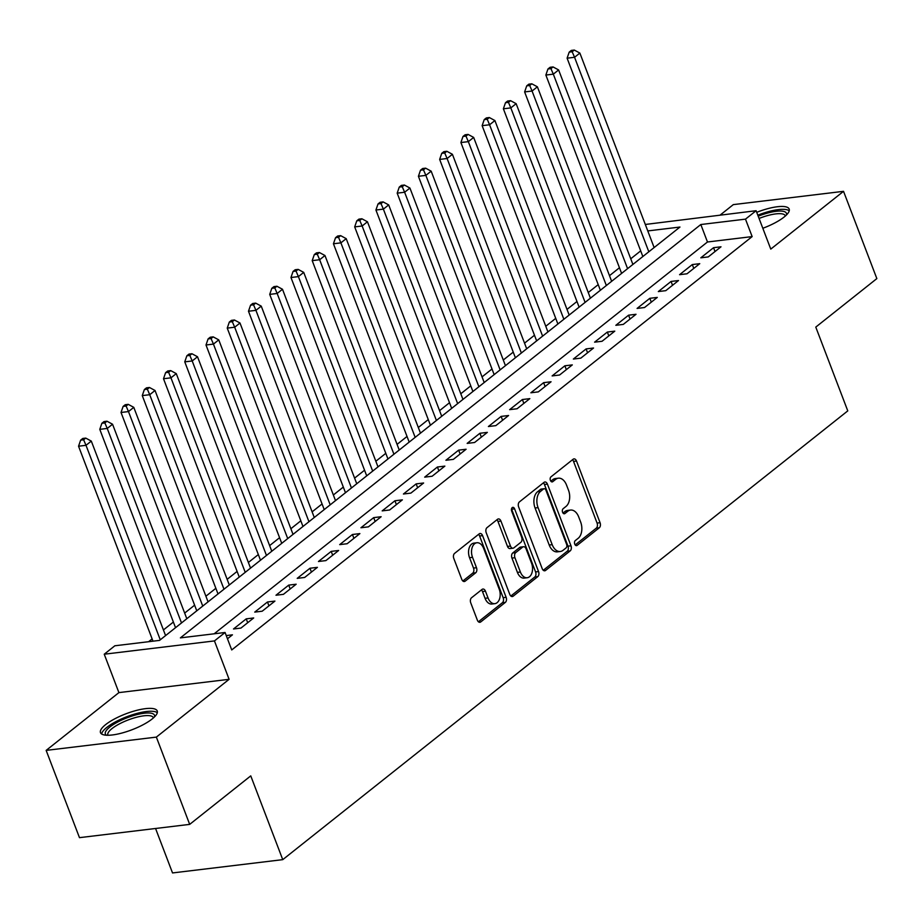 <?xml version="1.0" encoding="UTF-8"?>
<svg xmlns="http://www.w3.org/2000/svg" width="923" height="923" viewBox="0 0 923 923"><rect width="100%" height="100%" fill="white"/><g stroke="black" fill="none" stroke-linecap="round" stroke-linejoin="round"><path stroke-width="1.38" d="M574.752 544.143A2.677 1.708 83.1 0 0 576.54 545.643A2.677 1.708 83.1 0 0 577.129 545.378L599.281 527.783A3.819 2.434 83.1 0 0 600.065 522.706L576.506 461.027A3.819 2.434 83.1 0 0 573.968 458.893A3.819 2.434 83.1 0 0 573.114 459.262L550.962 476.856A2.677 1.708 83.1 0 0 550.42 480.41A2.677 1.708 83.1 0 0 552.196 481.91A2.677 1.708 83.1 0 0 552.796 481.644L555.658 479.372A12.23 7.799 83.1 0 1 558.38 478.195A12.23 7.799 83.1 0 1 566.514 485.036L568.487 490.171A12.23 7.799 83.1 0 1 565.995 506.439L563.134 508.723A2.677 1.708 83.1 0 0 562.592 512.277A2.677 1.708 83.1 0 0 564.368 513.776A2.677 1.708 83.1 0 0 564.957 513.511L567.83 511.238A12.23 7.799 83.1 0 1 570.552 510.061A12.23 7.799 83.1 0 1 578.686 516.903L580.648 522.037A12.23 7.799 83.1 0 1 578.167 538.305L575.294 540.578A2.677 1.708 83.1 0 0 574.752 544.143M152.099 719.017A30.367 8.538 -20.9 0 0 157.245 710.975A30.367 8.538 -20.9 0 0 136.096 710.514A30.367 8.538 -20.9 0 0 105.637 724.613A30.367 8.538 -20.9 0 0 100.492 732.654A30.367 8.538 -20.9 0 0 121.64 733.116A30.367 8.538 -20.9 0 0 152.099 719.017M762.813 228.269A30.367 8.538 -20.9 0 0 784.042 217.101A30.367 8.538 -20.9 0 0 789.177 209.071A30.367 8.538 -20.9 0 0 756.722 212.325M471.526 597.769A3.819 2.434 83.1 0 0 470.753 602.857L477.353 620.164A3.819 2.434 83.1 0 0 479.902 622.298A3.819 2.434 83.1 0 0 480.756 621.929L505.354 602.384A3.819 2.434 83.1 0 0 506.127 597.308L482.579 535.628A3.819 2.434 83.1 0 0 480.041 533.494A3.819 2.434 83.1 0 0 479.187 533.863L454.578 553.396A3.819 2.434 83.1 0 0 453.804 558.484L461.788 579.379A3.819 2.434 83.1 0 0 464.327 581.525A3.819 2.434 83.1 0 0 465.18 581.155L475.714 572.791A3.819 2.434 83.1 0 0 476.487 567.714L472.53 557.342A10.222 6.519 83.1 0 1 476.879 542.759A10.222 6.519 83.1 0 1 483.687 548.481L499.193 589.093A10.222 6.519 83.1 0 1 494.832 603.665A10.222 6.519 83.1 0 1 488.036 597.942L485.452 591.182A3.819 2.434 83.1 0 0 482.902 589.047A3.819 2.434 83.1 0 0 482.06 589.405L471.526 597.769M189.688 824.377L79.47 837.657L46.15 750.387L156.356 737.108L189.688 824.377L250.756 775.874L282.75 859.648L847.775 410.885L815.782 327.1L876.85 278.596L843.53 191.326L770.774 249.106L756.11 210.709L745.484 219.143L752.153 236.6L231.731 649.942L225.074 632.486L214.448 640.92L104.241 654.211L114.856 645.777L159.541 640.389L679.963 227.046L647.784 230.923M156.356 737.108L229.112 679.316L214.448 640.92M542.205 568.66A3.819 2.434 83.1 0 0 544.743 570.795A3.819 2.434 83.1 0 0 545.597 570.426L570.195 550.881A3.819 2.434 83.1 0 0 570.979 545.805L547.42 484.125A3.819 2.434 83.1 0 0 544.882 481.991A3.819 2.434 83.1 0 0 544.028 482.36L519.43 501.893A3.819 2.434 83.1 0 0 518.645 506.981L542.205 568.66M537.774 576.633L513.176 596.177A3.819 2.434 83.1 0 1 512.323 596.546A3.819 2.434 83.1 0 1 509.784 594.412L486.225 532.733A3.819 2.434 83.1 0 1 487.009 527.644L497.532 519.291A3.819 2.434 83.1 0 1 498.385 518.922A3.819 2.434 83.1 0 1 500.924 521.057L510.477 546.07A3.819 2.434 83.1 0 0 513.026 548.204A3.819 2.434 83.1 0 0 513.869 547.835L520.86 542.297A3.819 2.434 83.1 0 0 521.633 537.209L511.688 511.169A2.677 1.708 83.1 0 1 512.83 507.35A2.677 1.708 83.1 0 1 514.607 508.85L538.547 571.556A3.819 2.434 83.1 0 1 537.774 576.633L534.798 577.002L510.846 596.016M843.53 191.326L733.312 204.618L720.182 215.047M708.253 256.917L721.001 246.799L713.548 247.699L700.811 257.817L708.253 256.917M687.012 273.785L699.761 263.666L692.308 264.566L679.57 274.685L687.012 273.785M665.771 290.664L678.52 280.534L671.067 281.434L658.33 291.564L665.771 290.664M644.531 307.532L657.28 297.414L649.827 298.302L637.089 308.432L644.531 307.532M623.29 324.4L636.028 314.281L628.586 315.181L615.837 325.3L623.29 324.4M602.05 341.279L614.787 331.149L607.346 332.049L594.597 342.168L602.05 341.279M580.809 358.147L593.547 348.017L586.105 348.917L573.356 359.047L580.809 358.147M559.569 375.015L572.306 364.897L564.864 365.796L552.116 375.915L559.569 375.015M538.317 391.883L551.066 381.764L543.624 382.664L530.875 392.783L538.317 391.883M517.076 408.762L529.825 398.632L522.383 399.532L509.634 409.65L517.076 408.762M495.836 425.63L508.585 415.512L501.131 416.4L488.394 426.53L495.836 425.63M474.595 442.498L487.344 432.379L479.891 433.279L467.153 443.398L474.595 442.498M453.355 459.366L466.103 449.247L458.65 450.147L445.913 460.265L453.355 459.366M432.114 476.245L444.863 466.115L437.41 467.015L424.672 477.145L432.114 476.245M410.873 493.113L423.622 482.994L416.169 483.883L403.42 494.013L410.873 493.113M389.633 509.981L402.37 499.862L394.929 500.762L382.18 510.881L389.633 509.981M368.392 526.86L381.13 516.73L373.688 517.63L360.939 527.748L368.392 526.86M347.152 543.728L359.889 533.598L352.448 534.498L339.699 544.628L347.152 543.728M325.9 560.596L338.649 550.477L331.207 551.377L318.458 561.496L325.9 560.596M304.659 577.463L317.408 567.345L309.966 568.245L297.218 578.363L304.659 577.463M283.419 594.343L296.168 584.213L288.726 585.113L275.977 595.231L283.419 594.343M262.178 611.211L274.927 601.092L267.474 601.981L254.736 612.111L262.178 611.211M240.938 628.078L253.687 617.96L246.233 618.86L233.496 628.978L240.938 628.078M752.153 236.6L707.48 241.988L214.159 633.801M226.25 635.578L232.446 634.828L227.473 638.774M640.689 250.883L630.732 258.786M619.448 267.751L609.492 275.665M598.208 284.63L588.251 292.533M576.967 301.498L567.01 309.401M555.727 318.366L545.77 326.269M534.486 335.234L524.529 343.148M513.246 352.113L503.289 360.016M492.005 368.981L482.048 376.884M470.753 385.849L460.808 393.763M449.513 402.728L439.567 410.631M428.272 419.596L418.315 427.499M407.031 436.464L397.075 444.367M385.791 453.331L375.834 461.246M364.55 470.211L354.594 478.114M343.31 487.079L333.353 494.982M322.069 503.946L312.112 511.85M300.829 520.814L290.872 528.729M279.588 537.694L269.631 545.597M258.336 554.561L248.391 562.465M237.096 571.429L227.15 579.344M215.855 588.309L205.898 596.212M194.615 605.176L184.658 613.08M173.374 622.044L163.417 629.947M152.133 638.912L148.626 641.704M155.56 828.485L172.532 872.939L282.75 859.648M229.112 679.316L118.905 692.608L46.15 750.387M118.905 692.608L104.241 654.211M645.315 224.462L756.11 210.709M745.484 219.143L700.811 224.531L180.389 637.874L225.074 632.486M707.48 241.988L700.811 224.531M713.548 247.699L715.025 251.541M692.308 264.566L693.784 268.42M671.067 281.434L672.544 285.288M649.827 298.302L651.303 302.156M628.586 315.181L630.051 319.023M607.346 332.049L608.811 335.903M586.105 348.917L587.57 352.771M564.864 365.796L566.33 369.638M543.624 382.664L545.089 386.506M522.383 399.532L523.849 403.386M501.131 416.4L502.608 420.253M479.891 433.279L481.368 437.121M458.65 450.147L460.127 454.001M437.41 467.015L438.887 470.868M416.169 483.883L417.634 487.736M394.929 500.762L396.394 504.604M373.688 517.63L375.153 521.483M352.448 534.498L353.913 538.351M331.207 551.377L332.672 555.219M309.966 568.245L311.432 572.087M288.726 585.113L290.191 588.966M267.474 601.981L268.951 605.834M246.233 618.86L247.71 622.702M570.552 510.061L567.576 510.419A12.23 7.799 83.1 0 0 564.853 511.596L567.83 511.238M563.007 513.061L564.853 511.596M558.38 478.195L555.404 478.552A12.23 7.799 83.1 0 0 552.681 479.729L555.658 479.372M550.846 481.195L552.681 479.729M575.179 544.928L596.304 528.141A3.819 2.434 83.1 0 0 597.077 523.064L573.529 461.385A3.819 2.434 83.1 0 0 572.468 459.769M543.266 570.276L567.218 551.25A3.819 2.434 83.1 0 0 567.991 546.162L544.443 484.483A3.819 2.434 83.1 0 0 543.382 482.879M566.076 547.916A2.677 1.708 83.1 0 0 566.618 544.351L545.943 490.217A2.677 1.708 83.1 0 0 544.166 488.717A2.677 1.708 83.1 0 0 543.566 488.971L540.543 491.382A12.23 7.799 83.1 0 0 538.063 507.638L552.185 544.651A12.23 7.799 83.1 0 0 560.33 551.493A12.23 7.799 83.1 0 0 563.053 550.316L566.076 547.916M544.166 488.717L541.19 489.075A2.677 1.708 83.1 0 0 540.59 489.34L543.566 488.971M560.33 551.493L557.342 551.85A12.23 7.799 83.1 0 1 549.208 545.008L535.086 507.996A12.23 7.799 83.1 0 1 537.567 491.74L540.59 489.34M513.026 548.204L510.038 548.562A3.819 2.434 83.1 0 1 507.5 546.428L497.947 521.414A3.819 2.434 83.1 0 0 496.886 519.799M534.798 577.002A3.819 2.434 83.1 0 0 535.571 571.914L511.63 509.208A2.677 1.708 83.1 0 0 511.504 508.931M520.387 572.029A10.222 6.519 83.1 0 0 527.195 577.74A10.222 6.519 83.1 0 0 531.544 563.168L526.087 548.862A3.819 2.434 83.1 0 0 523.537 546.716A3.819 2.434 83.1 0 0 522.683 547.085L515.703 552.635A3.819 2.434 83.1 0 0 514.93 557.723L520.387 572.029L517.411 572.387A10.222 6.519 83.1 0 0 524.218 578.11L527.195 577.74M523.537 546.716L520.56 547.085A3.819 2.434 83.1 0 0 519.707 547.454L522.683 547.085M517.411 572.387L511.953 558.08A3.819 2.434 83.1 0 1 512.726 552.992L519.707 547.454M494.832 603.665L491.855 604.023A10.222 6.519 83.1 0 1 485.06 598.312L482.475 591.539A3.819 2.434 83.1 0 0 481.402 589.924M476.879 542.759L473.903 543.128A10.222 6.519 83.1 0 0 469.553 557.7L472.53 557.342M462.85 580.994L472.726 573.148A3.819 2.434 83.1 0 0 473.511 568.072L469.553 557.7M478.426 621.767L502.377 602.742A3.819 2.434 83.1 0 0 503.15 597.666L479.602 535.986A3.819 2.434 83.1 0 0 478.529 534.371M654.13 247.56L579.863 53.073L574.556 57.284L567.103 58.184L642.846 256.525M572.179 51.757L574.302 50.061L571.325 50.419L569.203 52.115L572.179 51.757L574.556 57.284L648.823 251.783M574.302 50.061L579.863 53.073M567.103 58.184L569.203 52.115M758.198 216.19A26.282 7.384 159.1 0 1 786.431 215.001M785.346 216.005A24.333 6.842 -20.9 0 0 785.277 215.763A24.333 6.842 -20.9 0 0 759.064 218.451M789.234 210.813A30.171 8.48 -20.9 0 0 757.818 215.174M106.503 735.239A26.282 7.384 159.1 0 1 132.301 715.96A26.282 7.384 159.1 0 1 154.487 716.906M153.414 717.921A24.333 6.842 -20.9 0 0 153.333 717.667A24.333 6.842 -20.9 0 0 132.785 718.348A24.333 6.842 -20.9 0 0 107.864 735.031A24.333 6.842 -20.9 0 0 107.979 735.273M157.291 712.729A30.171 8.48 -20.9 0 0 132.647 714.679A30.171 8.48 -20.9 0 0 101.622 733.981M632.89 264.428L558.623 69.94L553.315 74.152L545.862 75.051L621.606 273.393M550.939 68.625L553.062 66.941L550.085 67.298L547.962 68.983L550.939 68.625L553.315 74.152L627.582 268.651M553.062 66.941L558.623 69.94M545.862 75.051L547.962 68.983M611.649 281.307L537.382 86.808L532.075 91.031L524.622 91.931L600.365 290.272M529.698 85.493L531.821 83.808L528.844 84.166L526.721 85.851L529.698 85.493L532.075 91.031L606.342 285.519M531.821 83.808L537.382 86.808M524.622 91.931L526.721 85.851M590.408 298.175L516.142 103.676L510.823 107.899L503.381 108.799L579.125 307.14M508.458 102.361L510.581 100.676L507.604 101.034L505.481 102.718L508.458 102.361L510.823 107.899L585.101 302.386M510.581 100.676L516.142 103.676M503.381 108.799L505.481 102.718M569.168 315.043L494.901 120.555L489.582 124.767L482.141 125.666L557.884 324.008M487.217 119.24L489.34 117.544L486.363 117.913L484.229 119.598L487.217 119.24L489.582 124.767L563.861 319.266M489.34 117.544L494.901 120.555M482.141 125.666L484.229 119.598M547.927 331.911L473.661 137.423L468.342 141.646L460.9 142.534L536.632 340.875M465.977 136.108L468.099 134.423L465.111 134.781L462.988 136.466L465.977 136.108L468.342 141.646L542.609 336.134M468.099 134.423L473.661 137.423M460.9 142.534L462.988 136.466M526.687 348.79L452.408 154.291L447.101 158.514L439.66 159.414L515.392 357.755M444.724 152.976L446.859 151.291L443.871 151.649L441.748 153.333L444.724 152.976L447.101 158.514L521.368 353.001M446.859 151.291L452.408 154.291M439.66 159.414L441.748 153.333M505.446 365.658L431.168 171.17L425.861 175.382L418.419 176.281L494.151 374.623M423.484 169.844L425.607 168.159L422.63 168.517L420.507 170.213L423.484 169.844L425.861 175.382L500.128 369.869M425.607 168.159L431.168 171.17M418.419 176.281L420.507 170.213M484.194 382.526L409.927 188.038L404.62 192.249L397.178 193.149L472.911 391.49M402.243 186.723L404.366 185.027L401.39 185.396L399.267 187.081L402.243 186.723L404.62 192.249L478.887 386.749M404.366 185.027L409.927 188.038M397.178 193.149L399.267 187.081M462.954 399.394L388.687 204.906L383.38 209.129L375.926 210.017L451.67 408.358M381.003 203.591L383.126 201.906L380.149 202.264L378.026 203.948L381.003 203.591L383.38 209.129L457.646 403.616M383.126 201.906L388.687 204.906M375.926 210.017L378.026 203.948M441.713 416.273L367.446 221.774L362.139 225.997L354.686 226.896L430.43 425.238M359.762 220.459L361.885 218.774L358.909 219.132L356.786 220.816L359.762 220.459L362.139 225.997L436.406 420.484M361.885 218.774L367.446 221.774M354.686 226.896L356.786 220.816M420.473 433.141L346.206 238.653L340.899 242.864L333.445 243.764L409.189 442.105M338.522 237.338L340.645 235.642L337.668 236L335.545 237.696L338.522 237.338L340.899 242.864L415.165 437.364M340.645 235.642L346.206 238.653M333.445 243.764L335.545 237.696M399.232 450.009L324.965 255.521L319.658 259.732L312.205 260.632L387.948 458.973M317.281 254.206L319.404 252.521L316.427 252.879L314.305 254.563L317.281 254.206L319.658 259.732L393.925 454.231M319.404 252.521L324.965 255.521M312.205 260.632L314.305 254.563M377.992 466.888L303.725 272.389L298.406 276.612L290.964 277.511L366.708 475.853M296.041 271.074L298.164 269.389L295.187 269.747L293.064 271.431L296.041 271.074L298.406 276.612L372.684 471.099M298.164 269.389L303.725 272.389M290.964 277.511L293.064 271.431M356.751 483.756L282.484 289.257L277.165 293.479L269.724 294.379L345.467 492.72M274.8 287.941L276.923 286.257L273.946 286.615L271.812 288.299L274.8 287.941L277.165 293.479L351.444 487.967M276.923 286.257L282.484 289.257M269.724 294.379L271.812 288.299M335.511 500.624L261.244 306.136L255.925 310.347L248.483 311.247L324.215 509.588M253.56 304.821L255.683 303.125L252.694 303.494L250.571 305.178L253.56 304.821L255.925 310.347L330.192 504.846M255.683 303.125L261.244 306.136M248.483 311.247L250.571 305.178M314.27 517.491L239.992 323.004L234.684 327.227L227.243 328.115L302.975 526.456M232.308 321.689L234.442 320.004L231.454 320.362L229.331 322.046L232.308 321.689L234.684 327.227L308.951 521.714M234.442 320.004L239.992 323.004M227.243 328.115L229.331 322.046M293.029 534.371L218.751 339.872L213.444 344.094L206.002 344.994L281.734 543.335M211.067 338.556L213.19 336.872L210.213 337.23L208.09 338.914L211.067 338.556L213.444 344.094L287.711 538.582M213.19 336.872L218.751 339.872M206.002 344.994L208.09 338.914M271.777 551.239L197.51 356.751L192.203 360.962L184.762 361.862L260.494 560.203M189.826 355.424L191.949 353.74L188.973 354.097L186.85 355.793L189.826 355.424L192.203 360.962L266.47 555.45M191.949 353.74L197.51 356.751M184.762 361.862L186.85 355.793M250.537 568.106L176.27 373.619L170.963 377.83L163.509 378.73L239.253 577.071M168.586 372.304L170.709 370.608L167.732 370.977L165.609 372.661L168.586 372.304L170.963 377.83L245.23 572.329M170.709 370.608L176.27 373.619M163.509 378.73L165.609 372.661M229.296 584.974L155.029 390.487L149.722 394.709L142.269 395.598L218.013 593.939M147.345 389.171L149.468 387.487L146.492 387.845L144.369 389.529L147.345 389.171L149.722 394.709L223.989 589.197M149.468 387.487L155.029 390.487M142.269 395.598L144.369 389.529M208.056 601.854L133.789 407.355L128.482 411.577L121.028 412.477L196.772 610.818M126.105 406.039L128.228 404.355L125.251 404.712L123.128 406.397L126.105 406.039L128.482 411.577L202.748 606.065M128.228 404.355L133.789 407.355M121.028 412.477L123.128 406.397M186.815 618.722L112.548 424.234L107.241 428.445L99.788 429.345L175.532 627.686M104.864 422.919L106.987 421.223L104.011 421.58L101.888 423.276L104.864 422.919L107.241 428.445L181.508 622.944M106.987 421.223L112.548 424.234M99.788 429.345L101.888 423.276M165.575 635.589L91.308 441.102L86.001 445.313L78.547 446.213L152.999 641.173M83.624 439.786L85.747 438.102L82.77 438.46L80.647 440.144L83.624 439.786L86.001 445.313L160.267 639.812M85.747 438.102L91.308 441.102M78.547 446.213L80.647 440.144M575.894 545.528L577.129 545.378M551.562 481.794L552.796 481.644M563.722 513.661L564.957 513.511M573.529 461.385L576.506 461.027M597.077 523.064L600.065 522.706M596.304 528.141L599.281 527.783M544.443 484.483L547.42 484.125M567.991 546.162L570.979 545.805M567.218 551.25L570.195 550.881M543.832 570.645L545.597 570.426M537.567 491.74L540.543 491.382M535.086 507.996L538.063 507.638M549.208 545.008L552.185 544.651M511.411 596.396L513.176 596.177M497.947 521.414L500.924 521.057M507.5 546.428L510.477 546.07M511.63 509.208L514.607 508.85M535.571 571.914L538.547 571.556M512.726 552.992L515.703 552.635M511.953 558.08L514.93 557.723M482.475 591.539L485.452 591.182M485.06 598.312L488.036 597.942M473.511 568.072L476.487 567.714M472.726 573.148L475.714 572.791M463.415 581.363L465.18 581.155M479.602 535.986L482.579 535.628M503.15 597.666L506.127 597.308M502.377 602.742L505.354 602.384M478.991 622.137L480.756 621.929"/></g></svg>
